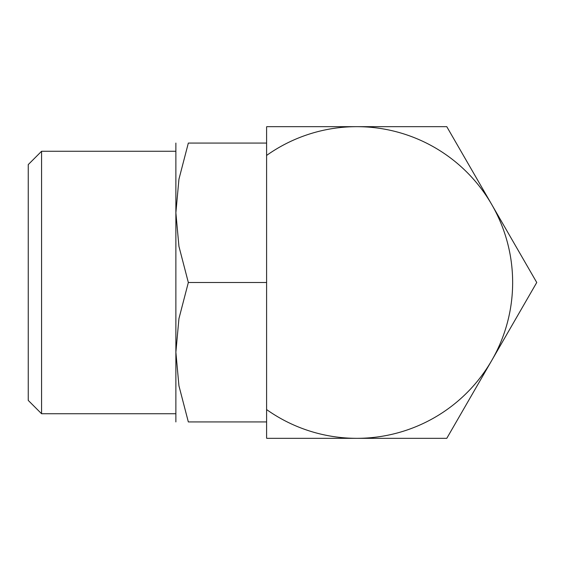 <?xml version="1.0" encoding="UTF-8"?>
<svg xmlns="http://www.w3.org/2000/svg" width="565" height="565" viewBox="0 0 565 565"><rect width="100%" height="100%" fill="white"/><g stroke="black" fill="none" stroke-linecap="round" stroke-linejoin="round"><path stroke-width="0.85" d="M512.646 282.5A155.834 155.834 0 0 1 491.769 360.413L536.75 282.5L446.781 126.666L356.812 126.666A155.834 155.834 0 0 1 512.646 282.5M41.57 282.5L41.57 151.272L28.25 164.592L28.25 400.408L41.57 413.728L41.57 282.5M175.877 421.928L175.877 212.786L178.936 179.204L188.336 143.072L266.595 143.072M266.595 421.928L188.336 421.928L178.936 385.796L175.877 352.214L178.936 318.632L188.336 282.5L178.936 246.368L175.877 212.786L175.877 143.072M266.595 282.5L188.336 282.5M188.357 143.072C171.661 143.072 171.661 143.072 188.357 143.072M188.357 421.928C171.661 421.928 171.661 421.928 188.357 421.928M266.595 126.814L266.595 438.186M266.595 155.439A155.834 155.834 0 0 1 356.812 126.666L266.842 126.666L266.595 127.104M266.595 437.896L266.842 438.334L356.812 438.334A155.834 155.834 0 0 1 266.595 409.561M356.812 438.334L446.781 438.334L491.769 360.413A155.834 155.834 0 0 1 356.812 438.334M175.877 151.272L41.57 151.272M175.877 413.728L41.57 413.728"/></g></svg>
